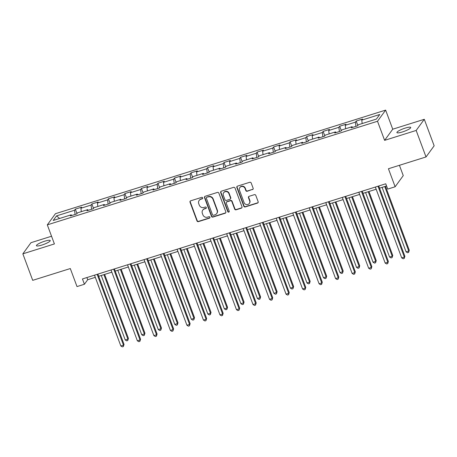 <?xml version="1.0" encoding="UTF-8"?>
<svg xmlns="http://www.w3.org/2000/svg" width="457" height="457" viewBox="0 0 457 457"><rect width="100%" height="100%" fill="white"/><g stroke="black" fill="none" stroke-linecap="round" stroke-linejoin="round"><path stroke-width="0.69" d="M202.714 197.852A0.788 0.748 -143.9 0 0 201.714 197.355L190.666 200.817A1.131 1.068 -143.9 0 0 190.015 202.183L196.984 220.92A1.131 1.068 -143.9 0 0 198.407 221.634L209.455 218.166A0.788 0.748 -143.9 0 0 209.912 217.212A0.788 0.748 -143.9 0 0 208.912 216.709L207.484 217.161A3.616 3.422 -143.9 0 1 202.919 214.87L202.337 213.31A3.616 3.422 -143.9 0 1 204.428 208.935L205.856 208.489A0.788 0.748 -143.9 0 0 206.313 207.529A0.788 0.748 -143.9 0 0 205.313 207.032L203.885 207.478A3.616 3.422 -143.9 0 1 199.321 205.193L198.738 203.633A3.616 3.422 -143.9 0 1 200.829 199.258L202.257 198.812A0.788 0.748 -143.9 0 0 202.714 197.852M405.222 128.097A7.369 1.371 -20.4 0 0 396.91 132.593A7.369 1.371 -20.4 0 0 402.411 131.953A7.369 1.371 -20.4 0 0 410.723 127.457A7.369 1.371 -20.4 0 0 405.222 128.097M44.735 241.187A7.369 1.371 -20.4 0 0 36.423 245.683A7.369 1.371 -20.4 0 0 41.924 245.043A7.369 1.371 -20.4 0 0 50.23 240.548A7.369 1.371 -20.4 0 0 44.735 241.187M252.493 189.615A1.131 1.068 -143.9 0 0 253.144 188.25L251.19 182.994A1.131 1.068 -143.9 0 0 249.762 182.28L237.497 186.13A1.131 1.068 -143.9 0 0 236.846 187.496L243.81 206.227A1.131 1.068 -143.9 0 0 245.238 206.941L257.502 203.091A1.131 1.068 -143.9 0 0 258.159 201.726L255.794 195.379A1.131 1.068 -143.9 0 0 254.372 194.665L249.122 196.31A1.131 1.068 -143.9 0 0 248.465 197.675L249.636 200.823A3.022 2.862 -143.9 0 1 246.494 204.57A3.022 2.862 -143.9 0 1 244.078 202.571L239.491 190.238A3.022 2.862 -143.9 0 1 242.638 186.496A3.022 2.862 -143.9 0 1 245.055 188.495L245.815 190.546A1.131 1.068 -143.9 0 0 247.243 191.26L252.71 189.312A1.131 1.068 -143.9 0 0 253.115 189.078M51.544 236.235L30.973 242.69L22.85 253.841L32.71 280.341L70.304 268.55L77.005 286.573L84.419 284.248L82.449 278.947L385.748 183.794L387.719 189.095L395.134 186.77L403.257 175.619L399.418 165.303M416.167 130.451L424.29 119.3L392.734 129.2L384.611 140.35L416.167 130.451L426.027 156.957L388.433 168.747L395.134 186.77M384.611 140.35L377.511 121.265L47.311 224.855L55.434 213.705L385.639 110.114L377.511 121.265M22.85 253.841L54.406 243.941L47.311 224.855M218.863 193.134A1.131 1.068 -143.9 0 0 217.435 192.42L205.17 196.27A1.131 1.068 -143.9 0 0 204.519 197.635L211.482 216.367A1.131 1.068 -143.9 0 0 212.911 217.081L225.175 213.236A1.131 1.068 -143.9 0 0 225.827 211.865L218.863 193.134M221.337 191.197L233.601 187.353A1.131 1.068 -143.9 0 1 235.024 188.067L241.993 206.798A1.131 1.068 -143.9 0 1 241.342 208.163L236.092 209.809A1.131 1.068 -143.9 0 1 234.664 209.095L231.842 201.497A1.131 1.068 -143.9 0 0 230.414 200.783L226.929 201.874A1.131 1.068 -143.9 0 0 226.278 203.245L229.22 211.151A0.788 0.748 -143.9 0 1 228.397 212.134A0.788 0.748 -143.9 0 1 227.763 211.608L220.68 192.563A1.131 1.068 -143.9 0 1 221.337 191.197M424.29 119.3L434.15 145.806L426.027 156.957M356.192 121.036L355.392 122.139L345.224 125.327L346.029 124.23L339.671 126.223L338.871 127.32L328.703 130.513L329.508 129.411L323.15 131.405L322.351 132.507L312.182 135.695L312.988 134.592L306.63 136.586L305.83 137.688L295.662 140.876L296.467 139.779L290.109 141.767L289.31 142.87L279.141 146.057L279.947 144.96L273.589 146.954L272.789 148.051L262.621 151.244L263.426 150.142L257.068 152.135L256.268 153.238L246.1 156.425L246.906 155.323L240.548 157.317L239.748 158.419L229.58 161.607L230.379 160.51L224.027 162.503L223.227 163.6L213.059 166.788L213.859 165.691L207.507 167.685L206.707 168.782L196.539 171.975L197.338 170.872L190.986 172.866L190.186 173.968L180.018 177.156L180.818 176.054L174.465 178.047L173.666 179.15L163.497 182.337L164.297 181.24L157.945 183.234L157.145 184.331L146.977 187.519L147.777 186.422L141.424 188.415L140.625 189.512L130.456 192.705L131.256 191.603L124.904 193.597L124.104 194.699L113.936 197.887L114.736 196.784L108.383 198.778L107.584 199.88L97.415 203.068L98.215 201.971L91.863 203.965L91.063 205.062L80.895 208.249L81.694 207.152L75.342 209.146L74.542 210.243L56.537 215.893L53.201 220.474L71.201 214.824L70.401 215.927L76.753 213.933L77.559 212.831L87.721 209.643L86.921 210.746L93.274 208.752L94.079 207.649L104.242 204.462L103.442 205.559L109.794 203.565L110.6 202.468L120.762 199.281L119.963 200.377L126.321 198.384L127.12 197.287L137.289 194.094L136.483 195.196L142.841 193.202L143.641 192.1L153.809 188.912L153.004 190.015L159.362 188.021L160.161 186.919L170.33 183.731L169.524 184.828L175.882 182.834L176.682 181.737L186.85 178.544L186.045 179.647L192.403 177.653L193.202 176.556L203.371 173.363L202.565 174.465L208.923 172.472L209.723 171.369L219.891 168.182L219.086 169.284L225.444 167.291L226.244 166.188L236.412 163L235.606 164.097L241.964 162.104L242.764 161.007L252.932 157.814L252.127 158.916L258.485 156.922L259.285 155.826L269.453 152.632L268.647 153.735L275.005 151.741L275.805 150.639L285.973 147.451L285.168 148.554L291.526 146.56L292.326 145.457L302.494 142.27L301.689 143.367L308.047 141.373L308.846 140.276L319.015 137.083L318.209 138.185L324.567 136.192L325.367 135.089L335.535 131.902L334.73 133.004L341.088 131.01L341.887 129.908L352.056 126.72L351.25 127.817L357.608 125.829L358.408 124.727L376.414 119.077L379.75 114.496L361.744 120.145L362.55 119.049L356.192 121.036L357.848 125.492M355.934 126.355L355.392 122.139M345.663 128.725L345.224 125.327M352.056 126.72L352.604 127.394M339.414 131.536L338.871 127.32M329.143 133.907L328.703 130.513M335.535 131.902L336.084 132.581M322.893 136.717L322.351 132.507M312.622 139.094L312.182 135.695M319.015 137.083L319.563 137.763M306.373 141.899L305.83 137.688M296.102 144.275L295.662 140.876M302.494 142.27L303.042 142.944M289.852 147.085L289.31 142.87M279.581 149.456L279.141 146.057M285.973 147.451L286.522 148.125M273.332 152.267L272.789 148.051M263.061 154.637L262.621 151.244M269.453 152.632L269.996 153.312M256.811 157.448L256.268 153.238M246.534 159.824L246.1 156.425M252.932 157.814L253.475 158.493M240.291 162.629L239.748 158.419M230.014 165.006L229.58 161.607M236.412 163L236.955 163.675M223.764 167.816L223.227 163.6M213.493 170.187L213.059 166.788M219.891 168.182L220.434 168.856M207.244 172.997L206.707 168.782M196.973 175.368L196.539 171.975M203.371 173.363L203.913 174.043M190.723 178.179L190.186 173.968M180.452 180.555L180.018 177.156M186.85 178.544L187.393 179.224M174.203 183.36L173.666 179.15M163.932 185.736L163.497 182.337M170.33 183.731L170.872 184.405M157.682 188.547L157.145 184.331M147.411 190.917L146.977 187.519M153.809 188.912L154.352 189.586M141.162 193.728L140.625 189.512M130.891 196.099L130.456 192.705M137.289 194.094L137.831 194.773M124.641 198.909L124.104 194.699M114.37 201.286L113.936 197.887M120.762 199.281L121.311 199.955M108.12 204.09L107.584 199.88M97.849 206.467L97.415 203.068M104.242 204.462L104.79 205.136M91.6 209.277L91.063 205.062M81.329 211.648L80.895 208.249M87.721 209.643L88.27 210.323M75.079 214.459L74.542 210.243M59.616 218.463L56.537 215.893M71.201 214.824L71.749 215.504M392.734 129.2L385.639 110.114M84.419 284.248L87.71 279.724L95.313 277.342M98.701 276.279L111.834 272.161M115.221 271.098L128.354 266.979M131.742 265.911L144.875 261.792M148.262 260.73L161.395 256.611M164.783 255.549L177.916 251.43M181.303 250.367L194.436 246.243M197.824 245.18L210.957 241.062M214.344 239.999L227.477 235.881M230.865 234.818L243.998 230.699M247.386 229.637L260.519 225.512M263.906 224.45L277.039 220.331M280.427 219.269L293.56 215.15M296.947 214.087L310.08 209.969M313.468 208.906L326.601 204.782M329.988 203.719L343.121 199.6M346.509 198.538L359.642 194.419M363.029 193.357L376.162 189.238M379.55 188.17L386.559 185.976M362.184 123.544L361.744 120.145M86.904 277.548L87.71 279.724M76.999 213.602L75.342 209.146M93.519 208.415L91.863 203.965M110.04 203.234L108.383 198.778M126.56 198.052L124.904 193.597M143.081 192.871L141.424 188.415M159.602 187.684L157.945 183.234M176.122 182.503L174.465 178.047M192.643 177.322L190.986 172.866M209.163 172.135L207.507 167.685M225.684 166.954L224.027 162.503M242.204 161.772L240.548 157.317M258.725 156.591L257.068 152.135M275.245 151.404L273.589 146.954M291.766 146.223L290.109 141.767M308.286 141.042L306.63 136.586M324.807 135.86L323.15 131.405M341.328 130.673L339.671 126.223M202.714 198.384A0.788 0.748 -143.9 0 1 202.474 198.509L201.046 198.955A3.616 3.422 -143.9 0 0 199.361 200.16L199.143 200.457M202.742 210.14L202.959 209.837A3.616 3.422 -143.9 0 1 204.645 208.638L206.073 208.186A0.788 0.748 -143.9 0 0 206.313 208.061M190.266 201.051A1.131 1.068 -143.9 0 0 190.238 201.885L197.201 220.617A1.131 1.068 -143.9 0 0 198.629 221.331L209.672 217.863A0.788 0.748 -143.9 0 0 209.912 217.738M204.765 196.504A1.131 1.068 -143.9 0 0 204.736 197.333L211.705 216.064A1.131 1.068 -143.9 0 0 213.128 216.778L225.398 212.933A1.131 1.068 -143.9 0 0 225.798 212.699M206.855 197.367A0.788 0.748 -143.9 0 0 206.398 198.327L212.511 214.767A0.788 0.748 -143.9 0 0 213.51 215.264L215.018 214.796A3.616 3.422 -143.9 0 0 217.109 210.42L212.928 199.183A3.616 3.422 -143.9 0 0 208.363 196.893L207.072 197.064A0.788 0.748 -143.9 0 0 206.707 197.327L206.484 197.63M216.704 213.59L216.921 213.293A3.616 3.422 -143.9 0 0 217.326 210.117L217.109 210.42M207.072 197.064L208.581 196.596A3.616 3.422 -143.9 0 1 213.145 198.881L217.326 210.117M226.404 202.251L226.626 201.948A1.131 1.068 -143.9 0 1 227.152 201.577L230.631 200.48A1.131 1.068 -143.9 0 1 232.059 201.2L234.887 208.792A1.131 1.068 -143.9 0 0 236.309 209.506L241.559 207.861A1.131 1.068 -143.9 0 0 241.964 207.627M220.931 191.432A1.131 1.068 -143.9 0 0 220.902 192.266L227.986 211.305A0.788 0.748 -143.9 0 0 229.22 211.682M228.906 193.614A3.022 2.862 -143.9 0 0 223.684 192.711A3.022 2.862 -143.9 0 0 223.347 195.362L224.964 199.703A1.131 1.068 -143.9 0 0 226.386 200.417L229.871 199.326A1.131 1.068 -143.9 0 0 230.522 197.961L228.906 193.614L229.128 193.317A3.022 2.862 -143.9 0 0 223.901 192.408L223.684 192.711M230.397 198.955L230.614 198.652A1.131 1.068 -143.9 0 0 230.745 197.658L230.522 197.961M229.128 193.317L230.745 197.658M239.828 187.587L240.051 187.284A3.022 2.862 -143.9 0 1 245.272 188.193L246.037 190.249A1.131 1.068 -143.9 0 0 247.46 190.963L252.71 189.312M249.299 203.479L249.522 203.176A3.022 2.862 -143.9 0 0 249.859 200.526L249.636 200.823M248.717 196.544A1.131 1.068 -143.9 0 0 248.688 197.373L249.859 200.526M237.097 186.365A1.131 1.068 -143.9 0 0 237.063 187.193L244.032 205.924A1.131 1.068 -143.9 0 0 245.46 206.638L257.725 202.794A1.131 1.068 -143.9 0 0 258.125 202.554M101.254 275.48L125.229 339.951L127.874 339.123L128.428 338.369L104.642 274.417M128.428 338.369L127.76 340.522L127.874 339.123L103.899 274.646M127.76 340.522L126.703 340.853L125.229 339.951M97.147 274.331L123.487 345.149L120.837 345.978L94.502 275.165M97.889 274.103L124.036 344.395L123.487 345.149L123.367 346.549L122.31 346.886L120.837 345.978M124.036 344.395L123.367 346.549M117.775 270.298L141.75 334.77L144.401 333.941L144.949 333.187L121.162 269.23M144.949 333.187L144.281 335.341L144.401 333.941L120.42 269.464M144.281 335.341L143.224 335.672L141.75 334.77M134.295 265.111L158.271 329.588L160.921 328.754L161.47 328.006L137.683 264.049M161.47 328.006L160.801 330.16L160.921 328.754L136.94 264.283M160.801 330.16L159.744 330.491L158.271 329.588M113.667 269.15L140.008 339.968L137.357 340.796L111.022 269.984M114.41 268.916L140.556 339.214L140.008 339.968L139.888 341.368L138.831 341.699L137.357 340.796M140.556 339.214L139.888 341.368M130.188 263.969L156.528 334.787L153.878 335.615L127.543 264.797M130.93 263.735L157.077 334.033L156.528 334.787L156.408 336.186L155.351 336.518L153.878 335.615M157.077 334.033L156.408 336.186M150.816 259.93L174.791 324.407L177.442 323.573L177.99 322.819L154.203 258.868M177.99 322.819L177.322 324.973L177.442 323.573L153.461 259.102M177.322 324.973L176.265 325.31L174.791 324.407M167.336 254.749L191.312 319.22L193.962 318.392L194.511 317.638L170.724 253.686M194.511 317.638L193.842 319.791L193.962 318.392L169.981 253.915M193.842 319.791L192.785 320.123L191.312 319.22M183.857 249.568L207.832 314.039L210.483 313.211L211.031 312.457L187.244 248.499M211.031 312.457L210.363 314.61L210.483 313.211L186.502 248.734M210.363 314.61L209.306 314.942L207.832 314.039M146.708 258.788L173.049 329.6L170.398 330.434L144.064 259.616M147.451 258.553L173.597 328.846L173.049 329.6L172.929 331.005L171.872 331.336L170.398 330.434M173.597 328.846L172.929 331.005M163.229 253.601L189.569 324.419L186.919 325.247L160.584 254.435M163.972 253.372L190.118 323.665L189.569 324.419L189.449 325.818L188.393 326.155L186.919 325.247M190.118 323.665L189.449 325.818M179.75 248.419L206.09 319.237L203.439 320.066L177.105 249.248M180.492 248.185L206.638 318.483L206.09 319.237L205.97 320.637L204.913 320.968L203.439 320.066M206.638 318.483L205.97 320.637M200.377 244.381L224.353 308.858L227.003 308.024L227.552 307.275L203.765 243.318M227.552 307.275L226.883 309.429L227.003 308.024L203.022 243.552M226.883 309.429L225.827 309.76L224.353 308.858M196.276 243.238L222.61 314.056L219.96 314.884L193.625 244.067M197.013 243.004L223.159 313.302L222.61 314.056L222.49 315.456L221.434 315.787L219.96 314.884M223.159 313.302L222.49 315.456M216.898 239.2L240.873 303.677L243.524 302.842L244.072 302.088L220.285 238.137M244.072 302.088L243.404 304.242L243.524 302.842L219.543 238.371M243.404 304.242L242.347 304.579L240.873 303.677M212.796 238.057L239.131 308.869L236.48 309.703L210.146 238.885M213.539 237.823L239.679 308.115L239.131 308.869L239.011 310.274L237.954 310.606L236.48 309.703M239.679 308.115L239.011 310.274M233.418 234.018L257.394 298.49L260.044 297.661L260.593 296.907L236.806 232.956M260.593 296.907L259.924 299.061L260.044 297.661L236.063 233.184M259.924 299.061L258.868 299.392L257.394 298.49M229.317 232.87L255.652 303.688L253.001 304.516L226.666 233.704M230.06 232.642L256.2 302.934L255.652 303.688L255.532 305.087L254.475 305.425L253.001 304.516M256.2 302.934L255.532 305.087M249.939 228.831L273.914 293.308L276.565 292.48L277.113 291.726L253.327 227.769M277.113 291.726L276.445 293.88L276.565 292.48L252.584 228.003M276.445 293.88L275.388 294.211L273.914 293.308M245.837 227.689L272.172 298.507L269.521 299.335L243.187 228.517M246.58 227.455L272.72 297.753L272.172 298.507L272.052 299.906L270.995 300.238L269.521 299.335M272.72 297.753L272.052 299.906M266.46 223.65L290.435 288.127L293.086 287.293L293.634 286.539L269.847 222.588M293.634 286.539L292.966 288.698L293.086 287.293L269.104 222.822M292.966 288.698L291.909 289.03L290.435 288.127M262.358 222.508L288.693 293.325L286.042 294.154L259.707 223.336M263.101 222.273L289.241 292.571L288.693 293.325L288.573 294.725L287.516 295.056L286.042 294.154M289.241 292.571L288.573 294.725M282.98 218.469L306.955 282.946L309.606 282.112L310.154 281.358L286.368 217.406M310.154 281.358L309.486 283.511L309.606 282.112L285.625 217.641M309.486 283.511L308.429 283.848L306.955 282.946M278.879 217.326L305.213 288.139L302.563 288.973L276.228 218.155M279.621 217.092L305.762 287.384L305.213 288.139L305.093 289.544L304.036 289.875L302.563 288.973M305.762 287.384L305.093 289.544M299.501 213.288L323.476 277.759L326.127 276.931L326.675 276.177L302.888 212.225M326.675 276.177L326.007 278.33L326.127 276.931L302.146 212.454M326.007 278.33L324.95 278.661L323.476 277.759M295.399 212.139L321.734 282.957L319.083 283.786L292.748 212.973M296.142 211.911L322.282 282.203L321.734 282.957L321.614 284.357L320.557 284.688L319.083 283.786M322.282 282.203L321.614 284.357M316.021 208.101L339.997 272.578L342.647 271.749L343.196 270.995L319.409 207.038M343.196 270.995L342.527 273.149L342.647 271.749L318.666 207.272M342.527 273.149L341.47 273.48L339.997 272.578M311.92 206.958L338.254 277.776L335.604 278.604L309.269 207.786M312.662 206.724L338.803 277.022L338.254 277.776L338.134 279.176L337.077 279.507L335.604 278.604M338.803 277.022L338.134 279.176M332.542 202.919L356.517 267.396L359.168 266.562L359.716 265.808L335.929 201.857M359.716 265.808L359.048 267.968L359.168 266.562L335.187 202.091M359.048 267.968L357.991 268.299L356.517 267.396M328.44 201.777L354.775 272.589L352.124 273.423L325.79 202.605M329.183 201.543L355.323 271.841L354.775 272.589L354.655 273.994L353.598 274.326L352.124 273.423M355.323 271.841L354.655 273.994M349.062 197.738L373.038 262.209L375.688 261.381L376.237 260.627L352.45 196.676M376.237 260.627L375.568 262.781L375.688 261.381L351.707 196.91M375.568 262.781L374.512 263.118L373.038 262.209M344.961 196.596L371.295 267.408L368.65 268.242L342.31 197.424M345.703 196.361L371.844 266.654L371.295 267.408L371.175 268.813L370.119 269.144L368.65 268.242M371.844 266.654L371.175 268.813M365.583 192.557L389.558 257.028L392.209 256.2L392.757 255.446L368.97 191.494M392.757 255.446L392.089 257.599L392.209 256.2L368.228 191.723M392.089 257.599L391.032 257.931L389.558 257.028M361.481 191.409L387.816 262.227L385.171 263.055L358.831 192.243M362.224 191.175L388.364 261.473L387.816 262.227L387.702 263.626L386.639 263.957L385.171 263.055M388.364 261.473L387.702 263.626M382.103 187.37L406.079 251.847L408.729 251.019L409.278 250.265L385.491 186.307M409.278 250.265L408.609 252.418L408.729 251.019L384.748 186.542M408.609 252.418L407.553 252.75L406.079 251.847M378.002 186.228L404.336 257.045L401.692 257.874L375.351 187.056M378.744 185.993L404.885 256.291L404.336 257.045L404.222 258.445L403.16 258.776L401.692 257.874M404.885 256.291L404.222 258.445M201.046 198.955L200.829 199.258M206.073 208.186L205.856 208.489M204.645 208.638L204.428 208.935M209.672 217.863L209.455 218.166M198.629 221.331L198.407 221.634M197.201 220.617L196.984 220.92M190.238 201.885L190.015 202.183M202.474 198.509L202.257 198.812M225.398 212.933L225.175 213.236M213.128 216.778L212.911 217.081M211.705 216.064L211.482 216.367M204.736 197.333L204.519 197.635M213.145 198.881L212.928 199.183M208.581 196.596L208.363 196.893M241.559 207.861L241.342 208.163M236.309 209.506L236.092 209.809M234.887 208.792L234.664 209.095M232.059 201.2L231.842 201.497M230.631 200.48L230.414 200.783M227.152 201.577L226.929 201.874M227.986 211.305L227.763 211.608M220.902 192.266L220.68 192.563M247.46 190.963L247.243 191.26M246.037 190.249L245.815 190.546M245.272 188.193L245.055 188.495M248.688 197.373L248.465 197.675M257.725 202.794L257.502 203.091M245.46 206.638L245.238 206.941M244.032 205.924L243.81 206.227M237.063 187.193L236.846 187.496"/></g></svg>

